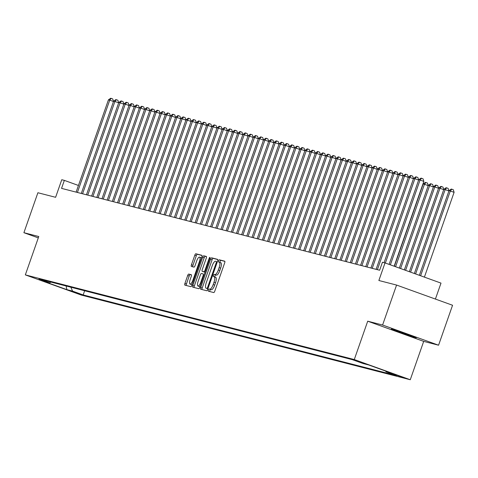 <?xml version="1.0" encoding="UTF-8"?>
<svg xmlns="http://www.w3.org/2000/svg" width="478" height="478" viewBox="0 0 478 478"><rect width="100%" height="100%" fill="white"/><g stroke="black" fill="none" stroke-linecap="round" stroke-linejoin="round"><path stroke-width="0.72" d="M208.366 289.985A1.165 0.364 -70.2 0 0 208.324 291.168A1.165 0.364 -70.2 0 0 208.336 291.174L213.732 292.56A1.661 0.52 -70.2 0 0 214.789 291.126L224.678 262.888A1.661 0.52 -70.2 0 0 224.732 261.191L219.324 259.799A1.165 0.364 -70.2 0 0 218.583 260.803A1.165 0.364 -70.2 0 0 218.548 261.992A1.165 0.364 -70.2 0 0 218.554 261.992L219.253 262.171A5.324 1.673 -70.2 0 1 219.3 262.189A5.324 1.673 -70.2 0 1 219.121 267.614L218.297 269.962A5.324 1.673 -70.2 0 1 214.915 274.569L214.216 274.39A1.165 0.364 -70.2 0 0 213.475 275.394A1.165 0.364 -70.2 0 0 213.439 276.583A1.165 0.364 -70.2 0 0 213.445 276.583L214.144 276.762A5.324 1.673 -70.2 0 1 214.192 276.78A5.324 1.673 -70.2 0 1 214.013 282.199L213.188 284.553A5.324 1.673 -70.2 0 1 209.806 289.154L209.107 288.975A1.165 0.364 -70.2 0 0 208.366 289.985M214.24 276.798L215.656 277.312A5.324 1.673 -70.2 0 1 215.703 277.324A5.324 1.673 -70.2 0 1 215.524 282.749L214.7 285.103A5.324 1.673 -70.2 0 1 211.318 289.704L210.619 289.525A1.165 0.364 -70.2 0 0 209.878 290.528A1.165 0.364 -70.2 0 0 209.723 291.532M224.881 261.382L220.836 260.343A1.165 0.364 -70.2 0 0 220.101 261.352A1.165 0.364 -70.2 0 0 219.964 262.428M219.348 262.207L220.764 262.721A5.324 1.673 -70.2 0 1 220.812 262.733A5.324 1.673 -70.2 0 1 220.633 268.158L219.808 270.512A5.324 1.673 -70.2 0 1 216.426 275.113L215.727 274.934A1.165 0.364 -70.2 0 0 214.986 275.937A1.165 0.364 -70.2 0 0 214.855 277.019M415.651 337.641A13.217 0.37 -160.7 0 0 416.32 337.755A13.217 0.37 -160.7 0 0 405.953 333.734A13.217 0.37 -160.7 0 0 392.05 329.127A13.217 0.37 -160.7 0 0 391.38 329.019A13.217 0.37 -160.7 0 0 401.747 333.035A13.217 0.37 -160.7 0 0 415.651 337.641M81.672 294.777L71.718 291.233L81.672 294.777M188.744 274.073A1.661 0.52 -70.2 0 0 187.687 275.513L184.914 283.436A1.661 0.52 -70.2 0 0 184.855 285.127L190.859 286.675A1.661 0.52 -70.2 0 0 191.917 285.235L201.806 256.997A1.661 0.52 -70.2 0 0 201.865 255.306A1.661 0.52 -70.2 0 0 201.847 255.3L195.861 253.758A1.661 0.52 -70.2 0 0 194.803 255.198L191.451 264.764A1.661 0.52 -70.2 0 0 191.391 266.461A1.661 0.52 -70.2 0 0 191.409 266.467L193.972 267.124A1.661 0.52 -70.2 0 0 195.03 265.684L196.691 260.94A4.445 1.398 -70.2 0 1 199.559 257.104A4.445 1.398 -70.2 0 1 199.41 261.639L192.897 280.228A4.445 1.398 -70.2 0 1 190.029 284.063A4.445 1.398 -70.2 0 1 190.178 279.528L191.266 276.433A1.661 0.52 -70.2 0 0 191.32 274.736L188.744 274.073L190.256 274.617A1.661 0.52 -70.2 0 0 189.198 276.057L186.426 283.98A1.661 0.52 -70.2 0 0 186.223 285.48M382.585 325.022L367.713 321.192L423.693 341.382L438.565 345.212L382.585 325.022L396.579 285.061L378.863 280.502L385.017 262.924L382.436 262.255L379.634 270.249L61.548 188.374L64.351 180.385L61.764 179.722L55.609 197.3L37.893 192.742L23.9 232.696L38.294 237.889M367.713 321.192L354.282 359.552L25.334 274.88L38.772 236.526L23.9 232.696M200.7 287.499A1.661 0.52 -70.2 0 0 200.646 289.19A1.661 0.52 -70.2 0 0 200.658 289.196L206.651 290.738A1.661 0.52 -70.2 0 0 207.709 289.304L217.598 261.06A1.661 0.52 -70.2 0 0 217.651 259.369L211.646 257.821A1.661 0.52 -70.2 0 0 210.589 259.261L200.7 287.499L202.212 288.043A1.661 0.52 -70.2 0 0 202.009 289.543M198.752 288.706L192.765 287.164A1.661 0.52 -70.2 0 0 192.765 287.164A1.661 0.52 -70.2 0 1 192.807 285.468L202.696 257.23A1.661 0.52 -70.2 0 1 203.753 255.79L206.317 256.447A1.661 0.52 -70.2 0 0 206.317 256.447A1.661 0.52 -70.2 0 1 206.275 258.15L202.266 269.598A1.661 0.52 -70.2 0 0 202.206 271.295A1.661 0.52 -70.2 0 0 202.224 271.301L203.921 271.737A1.661 0.52 -70.2 0 0 204.978 270.297L209.155 258.377A1.165 0.364 -70.2 0 1 209.908 257.373A1.165 0.364 -70.2 0 1 209.866 258.562L199.81 287.266A1.661 0.52 -70.2 0 1 198.752 288.706M396.579 285.061L452.558 305.257L438.565 345.212M393.382 374.023L403.026 377.447L393.382 374.023M354.282 359.552L410.261 379.741L81.32 295.075L25.334 274.88M84.642 290.755L83.178 294.944L396.603 375.618L386.015 371.794L385.704 371.095M83.178 294.944L72.584 291.12L66.896 289.656L43.898 281.363L49.587 282.827L38.993 279.009L352.423 359.683L363.017 363.501L368.705 364.965L391.703 373.258L386.015 371.794M435.41 299.073L441.003 283.113L385.017 262.924M423.693 341.382L410.261 379.741M78.446 185.47L64.351 180.385M49.587 282.827L51.015 282.104M70.84 287.206L72.584 291.12M66.896 289.656L66.095 285.981M217.801 259.56L213.158 258.365A1.661 0.52 -70.2 0 0 212.101 259.805L202.212 288.043M206.86 288.401A1.165 0.364 -70.2 0 0 207.601 287.392L216.283 262.607A1.165 0.364 -70.2 0 0 216.319 261.418A1.165 0.364 -70.2 0 0 216.307 261.418L215.572 261.227A5.324 1.673 -70.2 0 0 212.19 265.828L206.257 282.773A5.324 1.673 -70.2 0 0 206.078 288.192A5.324 1.673 -70.2 0 0 206.126 288.21L207.894 288.772M207.542 288.724A5.324 1.673 -70.2 0 0 207.589 288.742A5.324 1.673 -70.2 0 0 207.637 288.754L206.126 288.21M206.478 256.644L205.265 256.333A1.661 0.52 -70.2 0 0 204.208 257.773L194.319 286.011A1.661 0.52 -70.2 0 0 194.116 287.511M202.206 271.295L203.718 271.839A1.661 0.52 -70.2 0 0 203.718 271.839A1.661 0.52 -70.2 0 0 203.736 271.845L205.092 272.197M198.101 281.482A4.445 1.398 -70.2 0 0 197.952 286.017A4.445 1.398 -70.2 0 0 200.82 282.181L203.114 275.633A1.661 0.52 -70.2 0 0 203.168 273.936A1.661 0.52 -70.2 0 0 203.156 273.936L201.453 273.494A1.661 0.52 -70.2 0 0 200.396 274.934L198.101 281.482M197.952 286.017L199.463 286.561A4.445 1.398 -70.2 0 0 200.115 286.406M191.469 274.934L190.256 274.617M190.029 284.063L191.541 284.613A4.445 1.398 -70.2 0 0 192.192 284.452M201.429 258.072A4.445 1.398 -70.2 0 0 201.071 257.654L199.559 257.104M202.009 255.497L197.372 254.302A1.661 0.52 -70.2 0 0 196.315 255.742L192.963 265.308A1.661 0.52 -70.2 0 0 192.759 266.814M424.398 277.126L454.1 192.311L449.027 190.614L419.367 275.31M420.616 275.764L450.318 190.949L451.794 189.18L453.305 189.73L454.1 192.311M449.027 190.614L451.274 189.049L451.794 189.18M394.141 266.21L423.843 181.401L420.06 180.033L390.359 264.848M418.764 179.704L421.016 178.133L421.53 178.264L420.06 180.033L418.764 179.704L389.104 264.394M421.53 178.264L423.048 178.814L423.843 181.401M415.609 273.96L445.143 189.617L443.853 189.288L414.36 273.506M448.902 190.973L445.143 189.617L446.619 187.848L448.131 188.398L448.914 190.937M443.853 189.288L446.105 187.717L446.619 187.848M410.602 272.149L439.975 188.29L438.679 187.956L409.353 271.701M443.727 189.641L439.975 188.29L441.445 186.522L442.963 187.065L443.739 189.605M438.679 187.956L440.931 186.384L441.445 186.522M405.601 270.345L434.801 186.958L433.51 186.623L404.346 269.897M438.553 188.308L434.801 186.958L436.277 185.189L437.788 185.733L438.571 188.272M433.51 186.623L435.757 185.052L436.277 185.189M400.594 268.54L429.626 185.625L428.336 185.291L399.339 268.086M433.385 186.982L429.626 185.625L431.102 183.857L432.614 184.4L433.397 186.94M428.336 185.291L430.588 183.725L431.102 183.857M418.638 180.057L414.886 178.706L385.352 263.043M413.59 178.372L415.842 176.8L416.362 176.938L414.886 178.706L413.59 178.372L384.067 262.679M416.362 176.938L417.874 177.481L418.65 180.021M413.47 178.724L409.712 177.374L377.393 269.67M408.421 177.039L410.668 175.474L411.188 175.605L409.712 177.374L408.421 177.039L376.096 269.341M411.188 175.605L412.699 176.149L413.482 178.688M408.296 177.398L404.543 176.041L372.219 268.337M403.247 175.707L405.499 174.141L406.013 174.273L404.543 176.041L403.247 175.707L370.928 268.009M406.013 174.273L407.531 174.817L408.308 177.356M403.121 176.065L399.369 174.709L367.044 267.011M398.078 174.38L400.325 172.809L400.845 172.94L399.369 174.709L398.078 174.38L365.754 266.676M400.845 172.94L402.356 173.49L403.139 176.029M395.587 266.736L424.458 184.293L423.161 183.958L394.338 266.282M428.21 185.649L424.458 184.293L425.934 182.524L427.446 183.068L428.222 185.607M423.161 183.958L425.414 182.393L425.934 182.524M397.953 174.733L394.195 173.377L361.876 265.678M392.904 173.048L395.157 171.477L395.67 171.608L394.195 173.377L392.904 173.048L360.579 265.344M395.67 171.608L397.182 172.158L397.965 174.697M422.952 183.94L423.054 184.281M392.779 173.4L389.026 172.05L356.702 264.346M387.73 171.716L389.982 170.144L390.502 170.282L389.026 172.05L387.73 171.716L355.411 264.011M390.502 170.282L392.014 170.825L392.791 173.365M387.61 172.068L383.852 170.718L351.533 263.014M382.561 170.383L384.808 168.818L385.328 168.949L383.852 170.718L382.561 170.383L350.237 262.679M385.328 168.949L386.839 169.493L387.622 172.032M382.436 170.742L378.684 169.385L346.359 261.681M377.387 169.051L379.64 167.485L380.153 167.617L378.684 169.385L377.387 169.051L345.068 261.352M380.153 167.617L381.671 168.16L382.448 170.7M377.262 169.409L373.509 168.053L341.184 260.355M372.219 167.718L374.465 166.153L374.985 166.284L373.509 168.053L372.219 167.718L339.894 260.02M374.985 166.284L376.497 166.834L377.279 169.367M372.093 168.077L368.335 166.72L336.016 259.022M367.044 166.392L369.297 164.82L369.811 164.952L368.335 166.72L367.044 166.392L334.72 258.688M369.811 164.952L371.322 165.502L372.105 168.041M366.919 166.744L363.166 165.394L330.842 257.69M361.87 165.059L364.122 163.488L364.636 163.625L363.166 165.394L361.87 165.059L329.551 257.355M364.636 163.625L366.154 164.169L366.931 166.708M361.744 165.412L357.992 164.062L325.667 256.357M356.702 163.727L358.948 162.161L359.468 162.293L357.992 164.062L356.702 163.727L324.377 256.023M359.468 162.293L360.98 162.837L361.762 165.376M356.576 164.085L352.818 162.729L320.499 255.025M351.527 162.395L353.78 160.829L354.294 160.961L352.818 162.729L351.527 162.395L319.202 254.696M354.294 160.961L355.805 161.504L356.588 164.044M351.402 162.753L347.649 161.397L315.325 253.699M346.353 161.062L348.605 159.497L349.125 159.628L347.649 161.397L346.353 161.062L314.034 253.364M349.125 159.628L350.637 160.178L351.414 162.711M346.233 161.421L342.475 160.064L310.156 252.366M341.184 159.736L343.431 158.164L343.951 158.296L342.475 160.064L341.184 159.736L308.86 252.031M343.951 158.296L345.463 158.845L346.245 161.385M341.059 160.088L337.307 158.738L304.982 251.034M336.01 158.403L338.263 156.832L338.777 156.969L337.307 158.738L336.01 158.403L303.691 250.699M338.777 156.969L340.294 157.513L341.071 160.052M335.885 158.756L332.132 157.405L299.808 249.701M330.842 157.071L333.088 155.505L333.608 155.637L332.132 157.405L330.842 157.071L298.517 249.367M333.608 155.637L335.12 156.181L335.903 158.72M330.716 157.429L326.958 156.073L294.639 248.369M325.667 155.738L327.92 154.173L328.434 154.304L326.958 156.073L325.667 155.738L293.343 248.04M328.434 154.304L329.945 154.848L330.728 157.387M325.542 156.097L321.79 154.741L289.465 247.042M320.493 154.406L322.746 152.841L323.259 152.972L321.79 154.741L320.493 154.406L288.174 246.708M323.259 152.972L324.777 153.522L325.554 156.055M320.368 154.764L316.615 153.408L284.291 245.71M315.325 153.079L317.571 151.508L318.091 151.64L316.615 153.408L315.325 153.079L283 245.375M318.091 151.64L319.603 152.189L320.385 154.729M315.199 153.432L311.441 152.082L279.122 244.378M310.15 151.747L312.403 150.176L312.917 150.313L311.441 152.082L310.15 151.747L277.826 244.043M312.917 150.313L314.428 150.857L315.211 153.396M310.025 152.1L306.273 150.749L273.948 243.045M304.976 150.415L307.229 148.843L307.748 148.981L306.273 150.749L304.976 150.415L272.657 242.71M307.748 148.981L309.26 149.524L310.037 152.064M304.856 150.773L301.098 149.417L268.779 241.713M299.808 149.082L302.054 147.517L302.574 147.648L301.098 149.417L299.808 149.082L267.483 241.384M302.574 147.648L304.086 148.192L304.868 150.731M299.682 149.441L295.93 148.084L263.605 240.386M294.633 147.75L296.886 146.184L297.4 146.316L295.93 148.084L294.633 147.75L262.314 240.052M297.4 146.316L298.917 146.86L299.694 149.399M294.508 148.108L290.755 146.752L258.431 239.054M289.465 146.423L291.711 144.852L292.231 144.983L290.755 146.752L289.465 146.423L257.14 238.719M292.231 144.983L293.743 145.533L294.526 148.072M289.339 146.776L285.581 145.42L253.262 237.721M284.291 145.091L286.543 143.519L287.057 143.657L285.581 145.42L284.291 145.091L251.966 237.387M287.057 143.657L288.569 144.201L289.351 146.74M284.165 145.443L280.413 144.093L248.088 236.389M279.116 143.758L281.369 142.187L281.889 142.325L280.413 144.093L279.116 143.758L246.797 236.054M281.889 142.325L283.4 142.868L284.177 145.408M278.991 144.117L275.238 142.761L242.92 235.056M273.948 142.426L276.194 140.861L276.714 140.992L275.238 142.761L273.948 142.426L241.623 234.728M276.714 140.992L278.226 141.536L279.009 144.075M273.822 142.785L270.064 141.428L237.745 233.724M268.773 141.094L271.026 139.528L271.54 139.66L270.064 141.428L268.773 141.094L236.449 233.395M271.54 139.66L273.052 140.203L273.834 142.743M268.648 141.452L264.896 140.096L232.571 232.398M263.599 139.767L265.852 138.196L266.371 138.327L264.896 140.096L263.599 139.767L231.28 232.063M266.371 138.327L267.883 138.877L268.66 141.416M263.48 140.12L259.721 138.763L227.403 231.065M258.431 138.435L260.677 136.863L261.197 137.001L259.721 138.763L258.431 138.435L226.106 230.731M261.197 137.001L262.709 137.544L263.492 140.084M258.305 138.787L254.553 137.437L222.228 229.733M253.256 137.102L255.509 135.531L256.023 135.668L254.553 137.437L253.256 137.102L220.938 229.398M256.023 135.668L257.54 136.212L258.317 138.751M253.131 137.455L249.379 136.105L217.054 228.4M248.088 135.77L250.335 134.204L250.854 134.336L249.379 136.105L248.088 135.77L215.763 228.072M250.854 134.336L252.366 134.88L253.149 137.419M247.963 136.128L244.204 134.772L211.885 227.068M242.914 134.438L245.166 132.872L245.68 133.004L244.204 134.772L242.914 134.438L210.589 226.739M245.68 133.004L247.192 133.547L247.974 136.087M242.788 134.796L239.036 133.44L206.711 225.741M237.739 133.111L239.992 131.54L240.512 131.671L239.036 133.44L237.739 133.111L205.421 225.407M240.512 131.671L242.023 132.221L242.8 134.76M237.62 133.464L233.862 132.107L201.543 224.409M232.571 131.779L234.818 130.207L235.337 130.339L233.862 132.107L232.571 131.779L200.246 224.074M235.337 130.339L236.849 130.888L237.632 133.428M232.445 132.131L228.693 130.781L196.368 223.077M227.397 130.446L229.649 128.875L230.163 129.012L228.693 130.781L227.397 130.446L195.078 222.742M230.163 129.012L231.681 129.556L232.457 132.095M227.271 130.799L223.519 129.448L191.194 221.744M222.228 129.114L224.475 127.548L224.995 127.68L223.519 129.448L222.228 129.114L189.903 221.416M224.995 127.68L226.506 128.224L227.283 130.763M222.103 129.472L218.344 128.116L186.026 220.412M217.054 127.781L219.3 126.216L219.82 126.347L218.344 128.116L217.054 127.781L184.729 220.083M219.82 126.347L221.332 126.891L222.115 129.43M216.928 128.14L213.176 126.784L180.851 219.085M211.879 126.455L214.132 124.883L214.646 125.015L213.176 126.784L211.879 126.455L179.561 218.751M214.646 125.015L216.164 125.565L216.94 128.104M211.754 126.807L208.002 125.451L175.677 217.753M206.711 125.122L208.958 123.551L209.478 123.683L208.002 125.451L206.711 125.122L174.386 217.418M209.478 123.683L210.989 124.232L211.772 126.772M206.586 125.475L202.827 124.125L170.509 216.42M201.537 123.79L203.789 122.219L204.303 122.356L202.827 124.125L201.537 123.79L169.212 216.086M204.303 122.356L205.815 122.9L206.598 125.439M201.411 124.143L197.659 122.792L165.334 215.088M196.362 122.458L198.615 120.892L199.135 121.024L197.659 122.792L196.362 122.458L164.044 214.759M199.135 121.024L200.646 121.567L201.423 124.107M196.243 122.816L192.485 121.46L160.166 213.756M191.194 121.125L193.441 119.56L193.96 119.691L192.485 121.46L191.194 121.125L158.869 213.427M193.96 119.691L195.472 120.235L196.255 122.774M191.069 121.484L187.316 120.127L154.992 212.429M186.02 119.793L188.272 118.227L188.786 118.359L187.316 120.127L186.02 119.793L153.701 212.095M188.786 118.359L190.304 118.908L191.081 121.442M185.894 120.151L182.142 118.795L149.817 211.097M180.851 118.466L183.098 116.895L183.618 117.026L182.142 118.795L180.851 118.466L148.527 210.762M183.618 117.026L185.129 117.576L185.912 120.115M180.726 118.819L176.968 117.469L144.649 209.764M175.677 117.134L177.93 115.562L178.443 115.7L176.968 117.469L175.677 117.134L143.352 209.43M178.443 115.7L179.955 116.244L180.738 118.783M175.551 117.486L171.799 116.136L139.474 208.432M170.503 115.801L172.755 114.236L173.269 114.367L171.799 116.136L170.503 115.801L138.184 208.097M173.269 114.367L174.787 114.911L175.563 117.451M170.377 116.16L166.625 114.804L134.3 207.099M165.334 114.469L167.581 112.904L168.101 113.035L166.625 114.804L165.334 114.469L133.009 206.771M168.101 113.035L169.612 113.579L170.395 116.118M165.209 114.828L161.45 113.471L129.132 205.773M160.16 113.137L162.412 111.571L162.926 111.703L161.45 113.471L160.16 113.137L127.835 205.438M162.926 111.703L164.438 112.252L165.221 114.786M160.034 113.495L156.282 112.139L123.957 204.441M154.986 111.81L157.238 110.239L157.758 110.37L156.282 112.139L154.986 111.81L122.667 204.106M157.758 110.37L159.27 110.92L160.046 113.459M154.866 112.163L151.108 110.812L118.789 203.108M149.817 110.478L152.064 108.906L152.584 109.044L151.108 110.812L149.817 110.478L117.492 202.774M152.584 109.044L154.095 109.587L154.878 112.127M149.692 110.83L145.939 109.48L113.615 201.776M144.643 109.145L146.895 107.58L147.409 107.711L145.939 109.48L144.643 109.145L112.324 201.441M147.409 107.711L148.927 108.255L149.704 110.794M144.517 109.504L140.765 108.148L108.44 200.443M139.474 107.813L141.721 106.247L142.241 106.379L140.765 108.148L139.474 107.813L107.15 200.115M142.241 106.379L143.753 106.923L144.535 109.462M139.349 108.171L135.591 106.815L103.272 199.117M134.3 106.48L136.553 104.915L137.067 105.046L135.591 106.815L134.3 106.48L101.975 198.782M137.067 105.046L138.578 105.596L139.361 108.13M134.175 106.839L130.422 105.483L98.098 197.784M129.126 105.154L131.378 103.583L131.892 103.714L130.422 105.483L129.126 105.154L96.807 197.45M131.892 103.714L133.41 104.264L134.187 106.803M129 105.507L125.248 104.156L92.923 196.452M123.957 103.822L126.204 102.25L126.724 102.388L125.248 104.156L123.957 103.822L91.633 196.117M126.724 102.388L128.235 102.931L129.018 105.471M123.832 104.174L120.074 102.824L87.755 195.12M118.783 102.489L121.036 100.918L121.549 101.055L120.074 102.824L118.783 102.489L86.458 194.785M121.549 101.055L123.061 101.599L123.844 104.138M118.658 102.848L114.905 101.491L82.58 193.787M113.609 101.157L115.861 99.591L116.381 99.723L114.905 101.491L113.609 101.157L81.29 193.459M116.381 99.723L117.893 100.266L118.669 102.806M113.489 101.515L109.731 100.159L77.412 192.461M108.44 99.824L110.687 98.259L111.207 98.39L109.731 100.159L108.44 99.824L76.116 192.126M111.207 98.39L112.718 98.94L113.501 101.473M211.318 289.704L209.806 289.154M214.7 285.103L213.188 284.553M215.524 282.749L214.013 282.199M215.727 274.934L214.216 274.39M216.426 275.113L214.915 274.569M219.808 270.512L218.297 269.962M220.633 268.158L219.121 267.614M220.836 260.343L219.324 259.799M210.619 289.525L209.107 288.975M212.101 259.805L210.589 259.261M213.158 258.365L211.646 257.821M208.289 287.642L207.601 287.392M216.97 262.852L216.283 262.607M194.319 286.011L192.807 285.468M204.208 257.773L202.696 257.23M205.265 256.333L203.753 255.79M203.736 271.845L202.224 271.301M205.104 272.161L203.921 271.737M205.665 270.548L204.978 270.297M209.842 258.628L209.155 258.377M201.507 282.432L200.82 282.181M203.801 275.884L203.114 275.633M193.584 280.478L192.897 280.228M200.097 261.89L199.41 261.639M192.963 265.308L191.451 264.764M196.315 255.742L194.803 255.198M197.372 254.302L195.861 253.758M186.426 283.98L184.914 283.436M189.198 276.057L187.687 275.513M215.703 277.324L214.192 276.78M220.812 262.733L219.3 262.189M207.589 288.742L206.078 288.192"/></g></svg>
